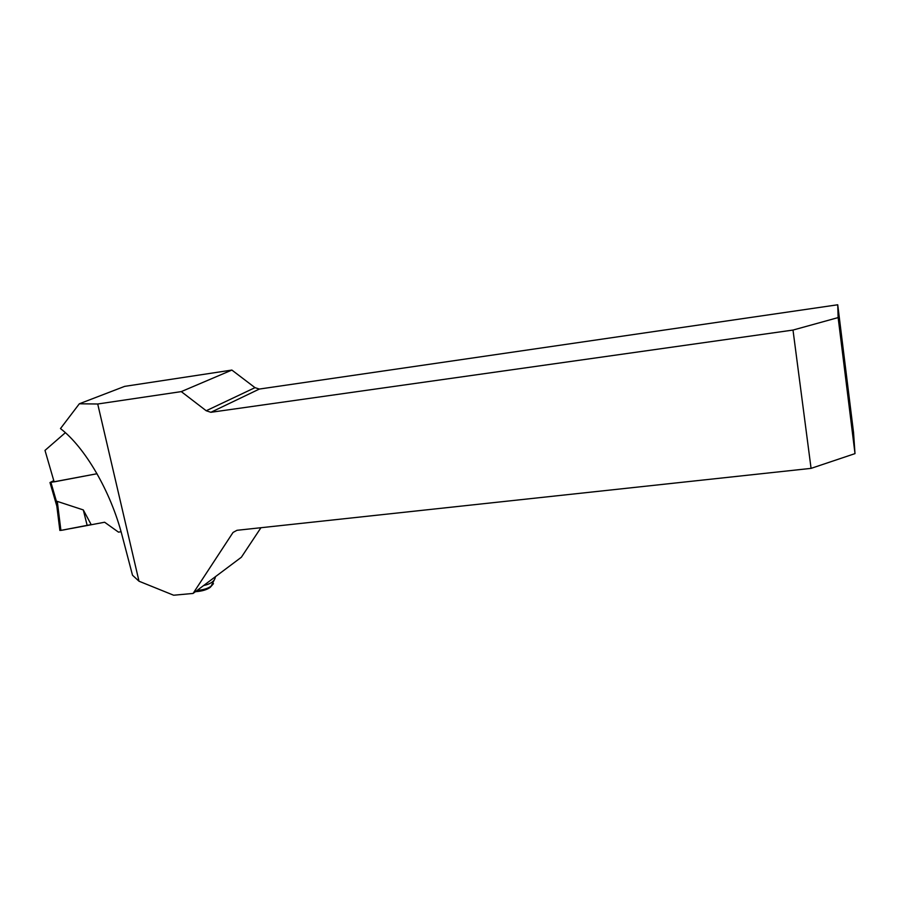 <?xml version="1.0" encoding="UTF-8"?>
<svg xmlns="http://www.w3.org/2000/svg" width="900" height="900" viewBox="0 0 900 900"><rect width="100%" height="100%" fill="white"/><g stroke="black" fill="none" stroke-linecap="round" stroke-linejoin="round"><path stroke-width="1.35" d="M56.745 505.811L49.984 482.546L97.02 473.738L54.135 481.86L45 450.394L65.362 432.697M260.944 527.726L241.357 557.246L193.072 593.449L173.644 595.226L139.005 581.22L132.514 575.235L122.141 535.68C110.734 491.243 84.904 447.266 60.48 428.58L79.335 403.785L124.661 386.37L231.874 370.069L255.004 387.652L259.346 389.059L837.731 304.774L838.136 317.588L855 453.623L811.069 468.371L236.993 530.303L233.044 532.44L193.072 593.449M811.069 468.371L793.001 330.064L210.87 412.301L206.213 410.749L255.004 387.652M206.213 410.749L181.282 391.613L231.874 370.069M793.001 330.064L838.136 317.588M259.346 389.059L210.87 412.301M139.005 581.22L97.718 403.999L79.335 403.785M181.282 391.613L97.718 403.999M837.731 304.774L853.538 432.473L855 453.623M203.591 585.562C210.982 583.909 214.931 580.95 215.415 576.697M49.984 482.546L53.775 480.623M56.88 505.834L57.285 501.39L83.295 509.929L91.17 524.587L60.907 530.392L57.285 501.39M121.073 531.709L118.496 532.148L104.625 522.236L71.944 528.368C68.366 528.817 58.196 531.439 60.818 529.751M59.839 530.336L60.907 530.392M83.295 509.929L87.199 525.555M197.089 590.445C203.321 589.916 208.001 588.499 211.106 586.181L214.414 579.668M50.94 482.468L56.835 502.751M213.469 583.65L210.274 587.317C206.899 589.793 201.938 591.255 195.39 591.705M59.861 530.449L56.655 504.72"/></g></svg>
